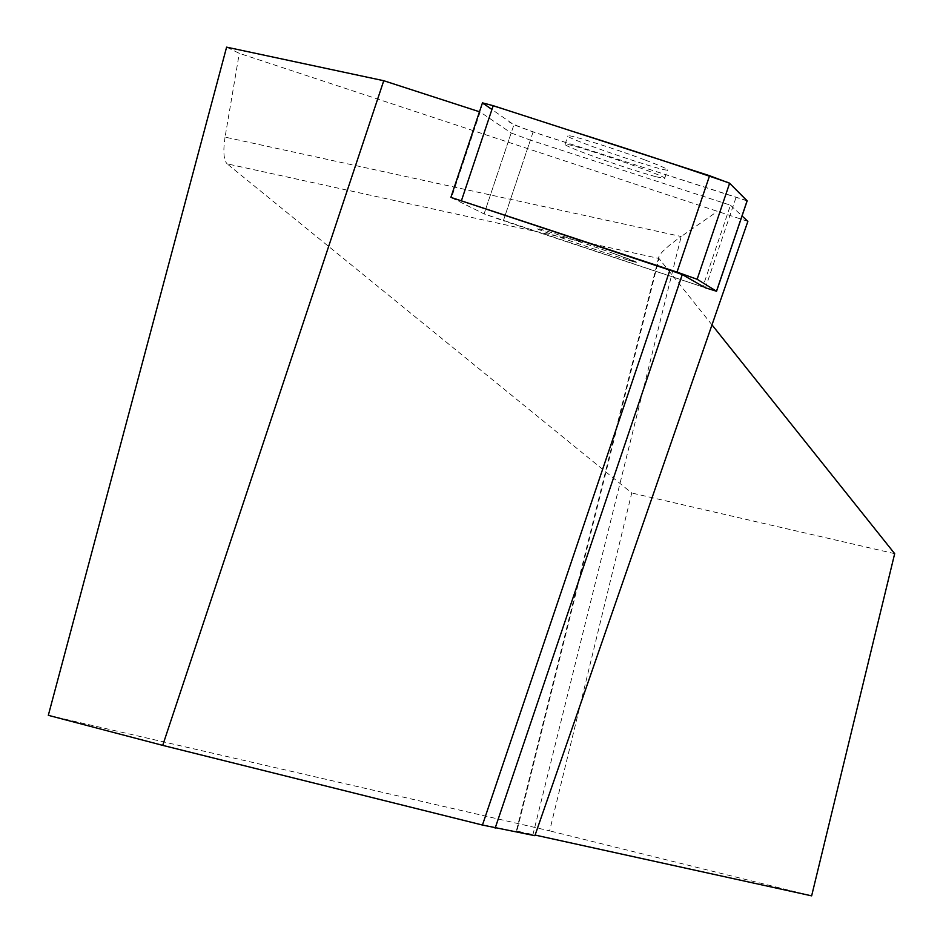 <?xml version="1.0" encoding="UTF-8"?>
<svg xmlns="http://www.w3.org/2000/svg" width="943" height="943" viewBox="0 0 943 943"><rect width="100%" height="100%" fill="white"/><g stroke="black" fill="none" stroke-linecap="round" stroke-linejoin="round"><path stroke-width="0.71" stroke-dasharray="4.71 3.54" d="M614.082 253.643L636.36 262.26C635.995 263.71 530.98 227.97 536.838 228.383C537.427 227.699 584.012 242.917 614.082 253.643M451.485 197.735L484.089 213.896L702.794 286.943L730.46 205.185L530.367 140.106L503.362 220.721L484.089 213.896L511.177 132.987L480.14 111.981L451.485 197.735L484.089 213.896L513.911 124.794L482.462 102.87M747.08 200.883L533.101 131.937L513.911 124.794M645.566 160.18C660.489 165.815 667.797 169.068 667.503 169.917C666.595 172.993 561.498 137.006 567.91 135.804C568.806 134.189 615.649 148.876 645.566 160.18M479.492 111.769L480.14 111.981M511.177 132.987L530.367 140.106M730.46 205.185L742.047 215.959M747.87 221.381L239.286 53.338L226.603 47.15M48.317 715.324L549.628 830.854L631.739 492.989L227.086 163.823L658.968 258.476L516.894 831.054L535.105 835.062M811.64 895.85L549.628 830.854M516.894 831.054L532.807 835.168L681.176 236.504L717.081 211.621M534.893 835.687L532.807 835.168M711.989 324.875L658.968 258.476L658.78 257.015C660.371 252.748 667.833 245.911 681.176 236.504L225.059 137.124L239.286 53.338M225.059 137.124C222.972 151.116 223.644 160.004 227.086 163.823M894.683 553.659L631.739 492.989M628.014 260.056L636.36 262.26C641.558 262.496 537.923 227.216 536.838 228.383C531.84 227.876 602.942 252.559 628.014 260.056M656.092 176.789L664.638 178.416C670.332 177.213 566.625 141.698 565.057 144.314C564.503 145.081 572.024 148.381 587.595 154.216C614.105 163.905 636.938 171.426 656.092 176.789M533.101 131.937L503.362 220.721L702.794 286.943M747.127 200.753L559.258 140.424C528.917 131.053 507.617 122.543 509.102 121.435L491.928 109.482M728.963 182.848L729.623 183.248M451.025 197.511L482.616 102.999M735.929 197.771L705.447 287.827M664.638 178.416L667.503 169.917M565.057 144.314L567.91 135.804M658.78 257.015L516.363 830.96"/><path stroke-width="1.41" d="M669.895 270.169L682.272 274.578L705.447 287.827L716.55 291.246L697.136 279.269L677.015 272.103L450.884 197.37L669.895 270.169L482.451 825.042L162.715 745.371L383.754 80.721L226.603 47.15L48.317 715.324L162.715 745.371M482.462 102.87L493.201 105.687L709.584 175.716L729.623 183.248L747.08 200.883M383.754 80.721L479.492 111.769M742.047 215.959L747.87 221.381L534.893 835.687L482.451 825.042M535.105 835.062L811.64 895.85L894.683 553.659L711.989 324.875M682.272 274.578L495.158 828.131M491.928 109.482L485.02 104.673C479.963 102.009 485.68 103.317 502.159 108.586L570.55 130.723C625.869 148.216 678.665 165.591 728.963 182.848M697.136 279.269L729.623 183.248L747.127 200.753L716.503 291.198M677.015 272.103L709.584 175.716M493.201 105.687L461.457 200.623M716.55 291.246L747.162 200.847M450.884 197.37L482.498 102.752"/></g></svg>

